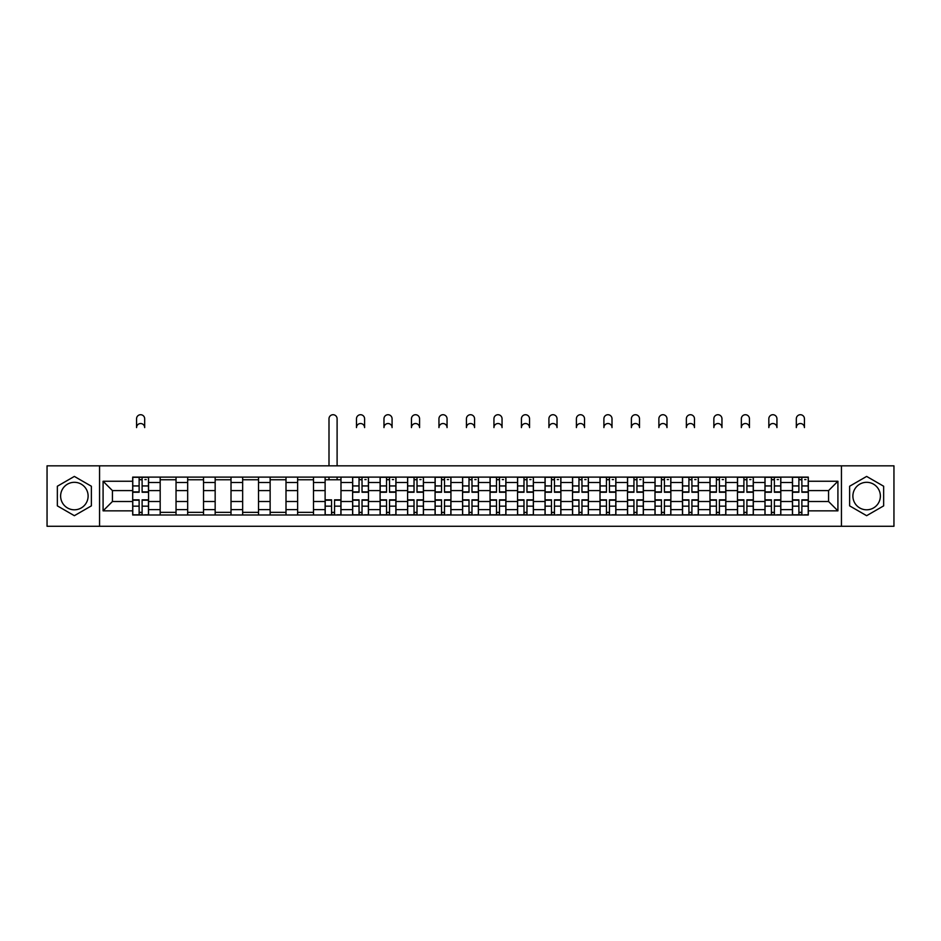 <?xml version="1.0" encoding="UTF-8"?>
<svg xmlns="http://www.w3.org/2000/svg" width="941" height="941" viewBox="0 0 941 941"><rect width="100%" height="100%" fill="white"/><g stroke="black" fill="none" stroke-linecap="round" stroke-linejoin="round"><path stroke-width="1.41" d="M74.363 509.799A13.75 13.75 0 0 1 60.624 496.048A13.75 13.75 0 0 1 74.363 482.31A13.75 13.75 0 0 1 88.113 496.048A13.75 13.75 0 0 1 74.363 509.799M866.637 509.799A13.75 13.75 0 0 1 852.887 496.048A13.75 13.75 0 0 1 866.637 482.31A13.75 13.75 0 0 1 880.376 496.048A13.75 13.75 0 0 1 866.637 509.799M841.442 526.278L893.95 526.278L893.95 465.83L47.05 465.83L47.05 526.278L841.442 526.278L841.442 465.83M160.182 514.998L160.182 482.486L148.549 482.486L148.549 514.998M148.549 482.486L148.549 477.111M160.182 482.486L160.182 477.111M176.038 477.111L176.038 514.998M187.671 514.998L187.671 477.111M203.527 477.111L203.527 514.998M215.16 514.998L215.16 477.111M231.016 477.111L231.016 514.998M242.649 514.998L242.649 477.111M258.516 477.111L258.516 514.998M270.138 514.998L270.138 477.111M286.005 477.111L286.005 514.998M297.627 514.998L297.627 477.111M313.494 477.111L313.494 514.998M325.115 514.998L325.115 477.111M340.983 477.111L340.983 514.998M352.616 514.998L352.616 477.111M368.472 477.111L368.472 514.998M380.105 514.998L380.105 477.111M395.961 477.111L395.961 514.998M407.594 514.998L407.594 477.111M423.45 477.111L423.45 514.998M435.083 514.998L435.083 477.111M450.939 477.111L450.939 514.998M462.572 514.998L462.572 477.111M478.428 477.111L478.428 514.998M490.061 514.998L490.061 477.111M505.917 477.111L505.917 514.998M517.55 514.998L517.55 477.111M533.406 477.111L533.406 514.998M545.039 514.998L545.039 477.111M560.895 477.111L560.895 514.998M572.528 514.998L572.528 477.111M588.384 477.111L588.384 514.998M600.017 514.998L600.017 477.111M615.885 477.111L615.885 514.998M627.506 514.998L627.506 477.111M643.373 477.111L643.373 514.998M654.995 514.998L654.995 477.111M670.862 477.111L670.862 514.998M682.484 514.998L682.484 477.111M698.351 477.111L698.351 514.998M709.985 514.998L709.985 477.111M725.84 477.111L725.84 514.998M737.473 514.998L737.473 477.111M753.329 477.111L753.329 514.998M764.962 514.998L764.962 477.111M780.818 477.111L780.818 514.998M792.451 514.998L792.451 477.111M792.451 501.518L780.818 501.518M764.962 501.518L753.329 501.518M737.473 501.518L725.84 501.518M709.985 501.518L698.351 501.518M682.484 501.518L670.862 501.518M654.995 501.518L643.373 501.518M627.506 501.518L615.885 501.518M600.017 501.518L588.384 501.518M572.528 501.518L560.895 501.518M545.039 501.518L533.406 501.518M517.55 501.518L505.917 501.518M490.061 501.518L478.428 501.518M462.572 501.518L450.939 501.518M435.083 501.518L423.45 501.518M407.594 501.518L395.961 501.518M380.105 501.518L368.472 501.518M352.616 501.518L340.983 501.518M325.115 501.518L313.494 501.518M297.627 501.518L286.005 501.518M270.138 501.518L258.516 501.518M242.649 501.518L231.016 501.518M215.16 501.518L203.527 501.518M187.671 501.518L176.038 501.518M160.182 501.518L148.549 501.518M792.451 490.59L780.818 490.59M764.962 490.59L753.329 490.59M737.473 490.59L725.84 490.59M709.985 490.59L698.351 490.59M682.484 490.59L670.862 490.59M654.995 490.59L643.373 490.59M627.506 490.59L615.885 490.59M600.017 490.59L588.384 490.59M572.528 490.59L560.895 490.59M545.039 490.59L533.406 490.59M517.55 490.59L505.917 490.59M490.061 490.59L478.428 490.59M462.572 490.59L450.939 490.59M435.083 490.59L423.45 490.59M407.594 490.59L395.961 490.59M380.105 490.59L368.472 490.59M352.616 490.59L340.983 490.59M325.115 490.59L313.494 490.59M297.627 490.59L286.005 490.59M270.138 490.59L258.516 490.59M242.649 490.59L231.016 490.59M215.16 490.59L203.527 490.59M187.671 490.59L176.038 490.59M160.182 490.59L148.549 490.59M112.426 501.518L132.693 501.518L132.693 490.59L112.426 490.59L112.426 501.518L103.087 510.857L103.087 481.251L132.693 481.251L132.693 490.59M808.307 490.59L808.307 501.518L828.574 501.518L828.574 490.59L808.307 490.59L808.307 477.111L132.693 477.111L132.693 481.251M808.307 481.251L837.913 481.251L837.913 510.857L808.307 510.857L808.307 501.518M132.693 501.518L132.693 514.998L808.307 514.998L808.307 510.857M132.693 510.857L103.087 510.857M99.558 526.278L99.558 465.83M91.371 486.238L74.363 476.417L57.354 486.238L57.354 505.87L74.363 515.692L91.371 505.87L91.371 486.238M883.646 486.238L866.637 476.417L849.629 486.238L849.629 505.87L866.637 515.692L883.646 505.87L883.646 486.238M142.115 512.351L139.127 512.351M139.127 479.757L142.115 479.757M176.038 512.351L160.182 512.351M160.182 479.757L176.038 479.757M203.527 512.351L187.671 512.351M187.671 479.757L203.527 479.757M231.016 512.351L215.16 512.351M215.16 479.757L231.016 479.757M258.516 512.351L242.649 512.351M242.649 479.757L258.516 479.757M286.005 512.351L270.138 512.351M270.138 479.757L286.005 479.757M313.494 512.351L297.627 512.351M297.627 479.757L313.494 479.757M334.549 512.351L331.55 512.351M325.115 479.757L340.983 479.757M362.038 512.351L359.039 512.351M359.039 479.757L362.038 479.757M389.527 512.351L386.528 512.351M386.528 479.757L389.527 479.757M417.016 512.351L414.028 512.351M414.028 479.757L417.016 479.757M444.505 512.351L441.517 512.351M441.517 479.757L444.505 479.757M471.994 512.351L469.006 512.351M469.006 479.757L471.994 479.757M499.483 512.351L496.495 512.351M496.495 479.757L499.483 479.757M526.972 512.351L523.984 512.351M523.984 479.757L526.972 479.757M554.472 512.351L551.473 512.351M551.473 479.757L554.472 479.757M581.961 512.351L578.962 512.351M578.962 479.757L581.961 479.757M609.45 512.351L606.451 512.351M606.451 479.757L609.45 479.757M636.939 512.351L633.94 512.351M633.94 479.757L636.939 479.757M664.428 512.351L661.429 512.351M661.429 479.757L664.428 479.757M691.917 512.351L688.918 512.351M688.918 479.757L691.917 479.757M719.406 512.351L716.407 512.351M716.407 479.757L719.406 479.757M746.895 512.351L743.896 512.351M743.896 479.757L746.895 479.757M774.384 512.351L771.397 512.351M771.397 479.757L774.384 479.757M801.873 512.351L798.885 512.351M798.885 479.757L801.873 479.757M103.087 481.251L112.426 490.59M828.574 501.518L837.913 510.857M828.574 490.59L837.913 481.251M144.679 427.59A4.058 4.058 0 0 0 140.621 423.532A4.058 4.058 0 0 0 136.563 427.59L136.563 418.78A4.058 4.058 0 0 1 140.621 414.722A4.058 4.058 0 0 1 144.679 418.78L144.679 427.59M142.115 492.261L142.115 477.287L148.466 477.287L148.466 492.261L142.115 492.261M139.127 479.581L142.115 479.581M144.938 479.581L146.173 479.581M139.127 477.287L132.775 477.287L132.775 492.261L139.127 492.261L139.127 477.287L142.115 477.287M139.127 499.836L139.127 514.821L132.775 514.821L132.775 499.836L139.127 499.836M142.115 512.527L139.127 512.527M144.938 514.821L148.466 514.821L148.466 499.836L142.115 499.836L142.115 514.821L136.563 514.821M148.466 514.821L144.679 514.821M364.59 427.59A4.058 4.058 0 0 0 360.544 423.532A4.058 4.058 0 0 0 356.486 427.59L356.486 418.78A4.058 4.058 0 0 1 360.544 414.722A4.058 4.058 0 0 1 364.59 418.78L364.59 427.59M362.038 492.261L362.038 477.287L368.378 477.287L368.378 492.261L362.038 492.261M359.039 479.581L362.038 479.581M364.861 479.581L366.096 479.581M359.039 477.287L352.699 477.287L352.699 492.261L359.039 492.261L359.039 477.287L362.038 477.287M392.079 427.59A4.058 4.058 0 0 0 388.033 423.532A4.058 4.058 0 0 0 383.975 427.59L383.975 418.78A4.058 4.058 0 0 1 388.033 414.722A4.058 4.058 0 0 1 392.079 418.78L392.079 427.59M389.527 492.261L389.527 477.287L395.867 477.287L395.867 492.261L389.527 492.261M386.528 479.581L389.527 479.581M392.35 479.581L393.585 479.581M386.528 477.287L380.188 477.287L380.188 492.261L386.528 492.261L386.528 477.287L389.527 477.287M419.568 427.59A4.058 4.058 0 0 0 415.522 423.532A4.058 4.058 0 0 0 411.464 427.59L411.464 418.78A4.058 4.058 0 0 1 415.522 414.722A4.058 4.058 0 0 1 419.568 418.78L419.568 427.59M417.016 492.261L417.016 477.287L423.368 477.287L423.368 492.261L417.016 492.261M414.028 479.581L417.016 479.581M419.839 479.581L421.074 479.581M414.028 477.287L407.676 477.287L407.676 492.261L414.028 492.261L414.028 477.287L417.016 477.287M447.057 427.59A4.058 4.058 0 0 0 443.011 423.532A4.058 4.058 0 0 0 438.953 427.59L438.953 418.78A4.058 4.058 0 0 1 443.011 414.722A4.058 4.058 0 0 1 447.057 418.78L447.057 427.59M444.505 492.261L444.505 477.287L450.857 477.287L450.857 492.261L444.505 492.261M441.517 479.581L444.505 479.581M447.328 479.581L448.563 479.581M441.517 477.287L435.165 477.287L435.165 492.261L441.517 492.261L441.517 477.287L444.505 477.287M474.558 427.59A4.058 4.058 0 0 0 470.5 423.532A4.058 4.058 0 0 0 466.442 427.59L466.442 418.78A4.058 4.058 0 0 1 470.5 414.722A4.058 4.058 0 0 1 474.558 418.78L474.558 427.59M471.994 492.261L471.994 477.287L478.346 477.287L478.346 492.261L471.994 492.261M469.006 479.581L471.994 479.581M474.817 479.581L476.052 479.581M469.006 477.287L462.654 477.287L462.654 492.261L469.006 492.261L469.006 477.287L471.994 477.287M502.047 427.59A4.058 4.058 0 0 0 497.989 423.532A4.058 4.058 0 0 0 493.943 427.59L493.943 418.78A4.058 4.058 0 0 1 497.989 414.722A4.058 4.058 0 0 1 502.047 418.78L502.047 427.59M499.483 492.261L499.483 477.287L505.835 477.287L505.835 492.261L499.483 492.261M496.495 479.581L499.483 479.581M502.306 479.581L503.541 479.581M496.495 477.287L490.143 477.287L490.143 492.261L496.495 492.261L496.495 477.287L499.483 477.287M529.536 427.59A4.058 4.058 0 0 0 525.478 423.532A4.058 4.058 0 0 0 521.432 427.59L521.432 418.78A4.058 4.058 0 0 1 525.478 414.722A4.058 4.058 0 0 1 529.536 418.78L529.536 427.59M526.972 492.261L526.972 477.287L533.324 477.287L533.324 492.261L526.972 492.261M523.984 479.581L526.972 479.581M529.795 479.581L531.03 479.581M523.984 477.287L517.632 477.287L517.632 492.261L523.984 492.261L523.984 477.287L526.972 477.287M557.025 427.59A4.058 4.058 0 0 0 552.967 423.532A4.058 4.058 0 0 0 548.921 427.59L548.921 418.78A4.058 4.058 0 0 1 552.967 414.722A4.058 4.058 0 0 1 557.025 418.78L557.025 427.59M554.472 492.261L554.472 477.287L560.812 477.287L560.812 492.261L554.472 492.261M551.473 479.581L554.472 479.581M557.284 479.581L558.519 479.581M551.473 477.287L545.133 477.287L545.133 492.261L551.473 492.261L551.473 477.287L554.472 477.287M584.514 427.59A4.058 4.058 0 0 0 580.456 423.532A4.058 4.058 0 0 0 576.41 427.59L576.41 418.78A4.058 4.058 0 0 1 580.456 414.722A4.058 4.058 0 0 1 584.514 418.78L584.514 427.59M581.961 492.261L581.961 477.287L588.301 477.287L588.301 492.261L581.961 492.261M578.962 479.581L581.961 479.581M584.773 479.581L586.008 479.581M578.962 477.287L572.622 477.287L572.622 492.261L578.962 492.261L578.962 477.287L581.961 477.287M612.003 427.59A4.058 4.058 0 0 0 607.945 423.532A4.058 4.058 0 0 0 603.899 427.59L603.899 418.78A4.058 4.058 0 0 1 607.945 414.722A4.058 4.058 0 0 1 612.003 418.78L612.003 427.59M609.45 492.261L609.45 477.287L615.79 477.287L615.79 492.261L609.45 492.261M606.451 479.581L609.45 479.581M612.262 479.581L613.497 479.581M606.451 477.287L600.111 477.287L600.111 492.261L606.451 492.261L606.451 477.287L609.45 477.287M639.492 427.59A4.058 4.058 0 0 0 635.434 423.532A4.058 4.058 0 0 0 631.387 427.59L631.387 418.78A4.058 4.058 0 0 1 635.434 414.722A4.058 4.058 0 0 1 639.492 418.78L639.492 427.59M636.939 492.261L636.939 477.287L643.279 477.287L643.279 492.261L636.939 492.261M633.94 479.581L636.939 479.581M639.762 479.581L640.986 479.581M633.94 477.287L627.6 477.287L627.6 492.261L633.94 492.261L633.94 477.287L636.939 477.287M666.981 427.59A4.058 4.058 0 0 0 662.935 423.532A4.058 4.058 0 0 0 658.876 427.59L658.876 418.78A4.058 4.058 0 0 1 662.935 414.722A4.058 4.058 0 0 1 666.981 418.78L666.981 427.59M664.428 492.261L664.428 477.287L670.768 477.287L670.768 492.261L664.428 492.261M661.429 479.581L664.428 479.581M667.251 479.581L668.475 479.581M661.429 477.287L655.089 477.287L655.089 492.261L661.429 492.261L661.429 477.287L664.428 477.287M694.47 427.59A4.058 4.058 0 0 0 690.423 423.532A4.058 4.058 0 0 0 686.365 427.59L686.365 418.78A4.058 4.058 0 0 1 690.423 414.722A4.058 4.058 0 0 1 694.47 418.78L694.47 427.59M691.917 492.261L691.917 477.287L698.257 477.287L698.257 492.261L691.917 492.261M688.918 479.581L691.917 479.581M694.74 479.581L695.975 479.581M688.918 477.287L682.578 477.287L682.578 492.261L688.918 492.261L688.918 477.287L691.917 477.287M721.959 427.59A4.058 4.058 0 0 0 717.912 423.532A4.058 4.058 0 0 0 713.854 427.59L713.854 418.78A4.058 4.058 0 0 1 717.912 414.722A4.058 4.058 0 0 1 721.959 418.78L721.959 427.59M719.406 492.261L719.406 477.287L725.746 477.287L725.746 492.261L719.406 492.261M716.407 479.581L719.406 479.581M722.229 479.581L723.464 479.581M716.407 477.287L710.067 477.287L710.067 492.261L716.407 492.261L716.407 477.287L719.406 477.287M337.101 465.83L337.101 418.78A4.058 4.058 0 0 0 333.055 414.722A4.058 4.058 0 0 0 328.997 418.78L328.997 465.83M331.55 499.836L331.55 514.821L325.21 514.821L325.21 499.836L331.55 499.836M334.549 512.527L331.55 512.527M337.372 514.821L340.889 514.821L340.889 499.836L334.549 499.836L334.549 514.821L328.997 514.821M340.889 514.821L337.101 514.821M337.101 477.111L337.101 479.757M328.997 477.111L328.997 479.757M359.039 499.836L359.039 514.821L352.699 514.821L352.699 499.836L359.039 499.836M362.038 512.527L359.039 512.527M364.861 514.821L368.378 514.821L368.378 499.836L362.038 499.836L362.038 514.821L356.486 514.821M368.378 514.821L364.59 514.821M386.528 499.836L386.528 514.821L380.188 514.821L380.188 499.836L386.528 499.836M389.527 512.527L386.528 512.527M392.35 514.821L395.867 514.821L395.867 499.836L389.527 499.836L389.527 514.821L383.975 514.821M395.867 514.821L392.079 514.821M414.028 499.836L414.028 514.821L407.676 514.821L407.676 499.836L414.028 499.836M417.016 512.527L414.028 512.527M419.839 514.821L423.368 514.821L423.368 499.836L417.016 499.836L417.016 514.821L411.464 514.821M423.368 514.821L419.568 514.821M441.517 499.836L441.517 514.821L435.165 514.821L435.165 499.836L441.517 499.836M444.505 512.527L441.517 512.527M447.328 514.821L450.857 514.821L450.857 499.836L444.505 499.836L444.505 514.821L438.953 514.821M450.857 514.821L447.057 514.821M469.006 499.836L469.006 514.821L462.654 514.821L462.654 499.836L469.006 499.836M471.994 512.527L469.006 512.527M474.817 514.821L478.346 514.821L478.346 499.836L471.994 499.836L471.994 514.821L466.442 514.821M478.346 514.821L474.558 514.821M496.495 499.836L496.495 514.821L490.143 514.821L490.143 499.836L496.495 499.836M499.483 512.527L496.495 512.527M502.306 514.821L505.835 514.821L505.835 499.836L499.483 499.836L499.483 514.821L493.943 514.821M505.835 514.821L502.047 514.821M523.984 499.836L523.984 514.821L517.632 514.821L517.632 499.836L523.984 499.836M526.972 512.527L523.984 512.527M529.795 514.821L533.324 514.821L533.324 499.836L526.972 499.836L526.972 514.821L521.432 514.821M533.324 514.821L529.536 514.821M551.473 499.836L551.473 514.821L545.133 514.821L545.133 499.836L551.473 499.836M554.472 512.527L551.473 512.527M557.284 514.821L560.812 514.821L560.812 499.836L554.472 499.836L554.472 514.821L548.921 514.821M560.812 514.821L557.025 514.821M578.962 499.836L578.962 514.821L572.622 514.821L572.622 499.836L578.962 499.836M581.961 512.527L578.962 512.527M584.773 514.821L588.301 514.821L588.301 499.836L581.961 499.836L581.961 514.821L576.41 514.821M588.301 514.821L584.514 514.821M606.451 499.836L606.451 514.821L600.111 514.821L600.111 499.836L606.451 499.836M609.45 512.527L606.451 512.527M612.262 514.821L615.79 514.821L615.79 499.836L609.45 499.836L609.45 514.821L603.899 514.821M615.79 514.821L612.003 514.821M633.94 499.836L633.94 514.821L627.6 514.821L627.6 499.836L633.94 499.836M636.939 512.527L633.94 512.527M639.762 514.821L643.279 514.821L643.279 499.836L636.939 499.836L636.939 514.821L631.387 514.821M643.279 514.821L639.492 514.821M661.429 499.836L661.429 514.821L655.089 514.821L655.089 499.836L661.429 499.836M664.428 512.527L661.429 512.527M667.251 514.821L670.768 514.821L670.768 499.836L664.428 499.836L664.428 514.821L658.876 514.821M670.768 514.821L666.981 514.821M688.918 499.836L688.918 514.821L682.578 514.821L682.578 499.836L688.918 499.836M691.917 512.527L688.918 512.527M694.74 514.821L698.257 514.821L698.257 499.836L691.917 499.836L691.917 514.821L686.365 514.821M698.257 514.821L694.47 514.821M716.407 499.836L716.407 514.821L710.067 514.821L710.067 499.836L716.407 499.836M719.406 512.527L716.407 512.527M722.229 514.821L725.746 514.821L725.746 499.836L719.406 499.836L719.406 514.821L713.854 514.821M725.746 514.821L721.959 514.821M749.448 427.59A4.058 4.058 0 0 0 745.401 423.532A4.058 4.058 0 0 0 741.343 427.59L741.343 418.78A4.058 4.058 0 0 1 745.401 414.722A4.058 4.058 0 0 1 749.448 418.78L749.448 427.59M746.895 492.261L746.895 477.287L753.235 477.287L753.235 492.261L746.895 492.261M743.896 479.581L746.895 479.581M749.718 479.581L750.953 479.581M743.896 477.287L737.556 477.287L737.556 492.261L743.896 492.261L743.896 477.287L746.895 477.287M743.896 499.836L743.896 514.821L737.556 514.821L737.556 499.836L743.896 499.836M746.895 512.527L743.896 512.527M749.718 514.821L753.235 514.821L753.235 499.836L746.895 499.836L746.895 514.821L741.343 514.821M753.235 514.821L749.448 514.821M776.937 427.59A4.058 4.058 0 0 0 772.89 423.532A4.058 4.058 0 0 0 768.832 427.59L768.832 418.78A4.058 4.058 0 0 1 772.89 414.722A4.058 4.058 0 0 1 776.937 418.78L776.937 427.59M774.384 492.261L774.384 477.287L780.736 477.287L780.736 492.261L774.384 492.261M771.397 479.581L774.384 479.581M777.207 479.581L778.442 479.581M771.397 477.287L765.045 477.287L765.045 492.261L771.397 492.261L771.397 477.287L774.384 477.287M771.397 499.836L771.397 514.821L765.045 514.821L765.045 499.836L771.397 499.836M774.384 512.527L771.397 512.527M777.207 514.821L780.736 514.821L780.736 499.836L774.384 499.836L774.384 514.821L768.832 514.821M780.736 514.821L776.937 514.821M804.437 427.59A4.058 4.058 0 0 0 800.379 423.532A4.058 4.058 0 0 0 796.321 427.59L796.321 418.78A4.058 4.058 0 0 1 800.379 414.722A4.058 4.058 0 0 1 804.437 418.78L804.437 427.59M801.873 492.261L801.873 477.287L808.225 477.287L808.225 492.261L801.873 492.261M798.885 479.581L801.873 479.581M804.696 479.581L805.931 479.581M798.885 477.287L792.534 477.287L792.534 492.261L798.885 492.261L798.885 477.287L801.873 477.287M798.885 499.836L798.885 514.821L792.534 514.821L792.534 499.836L798.885 499.836M801.873 512.527L798.885 512.527M804.696 514.821L808.225 514.821L808.225 499.836L801.873 499.836L801.873 514.821L796.321 514.821M808.225 514.821L804.437 514.821M764.962 482.486L753.329 482.486M737.473 482.486L725.84 482.486M709.985 482.486L698.351 482.486M682.484 482.486L670.862 482.486M654.995 482.486L643.373 482.486M627.506 482.486L615.885 482.486M600.017 482.486L588.384 482.486M572.528 482.486L560.895 482.486M545.039 482.486L533.406 482.486M517.55 482.486L505.917 482.486M490.061 482.486L478.428 482.486M462.572 482.486L450.939 482.486M435.083 482.486L423.45 482.486M407.594 482.486L395.961 482.486M380.105 482.486L368.472 482.486M352.616 482.486L340.983 482.486M325.115 482.486L313.494 482.486M297.627 482.486L286.005 482.486M270.138 482.486L258.516 482.486M242.649 482.486L231.016 482.486M215.16 482.486L203.527 482.486M187.671 482.486L176.038 482.486M792.451 482.486L780.818 482.486M764.962 509.622L753.329 509.622M737.473 509.622L725.84 509.622M709.985 509.622L698.351 509.622M682.484 509.622L670.862 509.622M654.995 509.622L643.373 509.622M627.506 509.622L615.885 509.622M600.017 509.622L588.384 509.622M572.528 509.622L560.895 509.622M545.039 509.622L533.406 509.622M517.55 509.622L505.917 509.622M490.061 509.622L478.428 509.622M462.572 509.622L450.939 509.622M435.083 509.622L423.45 509.622M407.594 509.622L395.961 509.622M380.105 509.622L368.472 509.622M352.616 509.622L340.983 509.622M325.115 509.622L313.494 509.622M297.627 509.622L286.005 509.622M270.138 509.622L258.516 509.622M242.649 509.622L231.016 509.622M215.16 509.622L203.527 509.622M187.671 509.622L176.038 509.622M160.182 509.622L148.549 509.622M792.451 509.622L780.818 509.622M142.115 491.896L148.466 491.896M142.115 485.944L148.466 485.944M132.775 491.896L139.127 491.896M132.775 485.944L139.127 485.944M139.127 500.212L132.775 500.212M139.127 506.164L132.775 506.164M148.466 500.212L142.115 500.212M148.466 506.164L142.115 506.164M362.038 491.896L368.378 491.896M362.038 485.944L368.378 485.944M352.699 491.896L359.039 491.896M352.699 485.944L359.039 485.944M389.527 491.896L395.867 491.896M389.527 485.944L395.867 485.944M380.188 491.896L386.528 491.896M380.188 485.944L386.528 485.944M417.016 491.896L423.368 491.896M417.016 485.944L423.368 485.944M407.676 491.896L414.028 491.896M407.676 485.944L414.028 485.944M444.505 491.896L450.857 491.896M444.505 485.944L450.857 485.944M435.165 491.896L441.517 491.896M435.165 485.944L441.517 485.944M471.994 491.896L478.346 491.896M471.994 485.944L478.346 485.944M462.654 491.896L469.006 491.896M462.654 485.944L469.006 485.944M499.483 491.896L505.835 491.896M499.483 485.944L505.835 485.944M490.143 491.896L496.495 491.896M490.143 485.944L496.495 485.944M526.972 491.896L533.324 491.896M526.972 485.944L533.324 485.944M517.632 491.896L523.984 491.896M517.632 485.944L523.984 485.944M554.472 491.896L560.812 491.896M554.472 485.944L560.812 485.944M545.133 491.896L551.473 491.896M545.133 485.944L551.473 485.944M581.961 491.896L588.301 491.896M581.961 485.944L588.301 485.944M572.622 491.896L578.962 491.896M572.622 485.944L578.962 485.944M609.45 491.896L615.79 491.896M609.45 485.944L615.79 485.944M600.111 491.896L606.451 491.896M600.111 485.944L606.451 485.944M636.939 491.896L643.279 491.896M636.939 485.944L643.279 485.944M627.6 491.896L633.94 491.896M627.6 485.944L633.94 485.944M664.428 491.896L670.768 491.896M664.428 485.944L670.768 485.944M655.089 491.896L661.429 491.896M655.089 485.944L661.429 485.944M691.917 491.896L698.257 491.896M691.917 485.944L698.257 485.944M682.578 491.896L688.918 491.896M682.578 485.944L688.918 485.944M719.406 491.896L725.746 491.896M719.406 485.944L725.746 485.944M710.067 491.896L716.407 491.896M710.067 485.944L716.407 485.944M331.55 500.212L325.21 500.212M331.55 506.164L325.21 506.164M340.889 500.212L334.549 500.212M340.889 506.164L334.549 506.164M359.039 500.212L352.699 500.212M359.039 506.164L352.699 506.164M368.378 500.212L362.038 500.212M368.378 506.164L362.038 506.164M386.528 500.212L380.188 500.212M386.528 506.164L380.188 506.164M395.867 500.212L389.527 500.212M395.867 506.164L389.527 506.164M414.028 500.212L407.676 500.212M414.028 506.164L407.676 506.164M423.368 500.212L417.016 500.212M423.368 506.164L417.016 506.164M441.517 500.212L435.165 500.212M441.517 506.164L435.165 506.164M450.857 500.212L444.505 500.212M450.857 506.164L444.505 506.164M469.006 500.212L462.654 500.212M469.006 506.164L462.654 506.164M478.346 500.212L471.994 500.212M478.346 506.164L471.994 506.164M496.495 500.212L490.143 500.212M496.495 506.164L490.143 506.164M505.835 500.212L499.483 500.212M505.835 506.164L499.483 506.164M523.984 500.212L517.632 500.212M523.984 506.164L517.632 506.164M533.324 500.212L526.972 500.212M533.324 506.164L526.972 506.164M551.473 500.212L545.133 500.212M551.473 506.164L545.133 506.164M560.812 500.212L554.472 500.212M560.812 506.164L554.472 506.164M578.962 500.212L572.622 500.212M578.962 506.164L572.622 506.164M588.301 500.212L581.961 500.212M588.301 506.164L581.961 506.164M606.451 500.212L600.111 500.212M606.451 506.164L600.111 506.164M615.79 500.212L609.45 500.212M615.79 506.164L609.45 506.164M633.94 500.212L627.6 500.212M633.94 506.164L627.6 506.164M643.279 500.212L636.939 500.212M643.279 506.164L636.939 506.164M661.429 500.212L655.089 500.212M661.429 506.164L655.089 506.164M670.768 500.212L664.428 500.212M670.768 506.164L664.428 506.164M688.918 500.212L682.578 500.212M688.918 506.164L682.578 506.164M698.257 500.212L691.917 500.212M698.257 506.164L691.917 506.164M716.407 500.212L710.067 500.212M716.407 506.164L710.067 506.164M725.746 500.212L719.406 500.212M725.746 506.164L719.406 506.164M746.895 491.896L753.235 491.896M746.895 485.944L753.235 485.944M737.556 491.896L743.896 491.896M737.556 485.944L743.896 485.944M743.896 500.212L737.556 500.212M743.896 506.164L737.556 506.164M753.235 500.212L746.895 500.212M753.235 506.164L746.895 506.164M774.384 491.896L780.736 491.896M774.384 485.944L780.736 485.944M765.045 491.896L771.397 491.896M765.045 485.944L771.397 485.944M771.397 500.212L765.045 500.212M771.397 506.164L765.045 506.164M780.736 500.212L774.384 500.212M780.736 506.164L774.384 506.164M801.873 491.896L808.225 491.896M801.873 485.944L808.225 485.944M792.534 491.896L798.885 491.896M792.534 485.944L798.885 485.944M798.885 500.212L792.534 500.212M798.885 506.164L792.534 506.164M808.225 500.212L801.873 500.212M808.225 506.164L801.873 506.164"/></g></svg>
